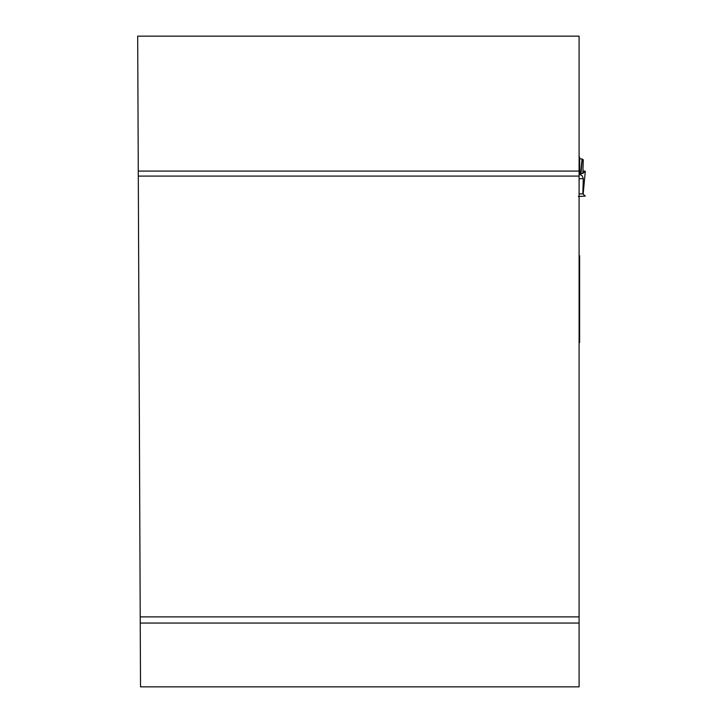 <?xml version="1.0" encoding="UTF-8"?>
<svg xmlns="http://www.w3.org/2000/svg" width="723" height="723" viewBox="0 0 723 723"><rect width="100%" height="100%" fill="white"/><g stroke="black" fill="none" stroke-linecap="round" stroke-linejoin="round"><path stroke-width="1.08" d="M138.274 171.08L137.686 36.15L579.096 36.15L579.096 171.08L138.274 171.08L140.524 686.85L579.096 686.85L579.096 171.08M579.096 616.882L140.226 616.882M579.096 176.087L138.301 176.087M140.253 623.063L579.096 623.063M579.096 342.603L579.62 342.467L579.62 255.779L579.62 318.662M579.096 157.153L579.62 157.135L579.62 174.279L582.25 175.888L583.271 178.689L579.096 178.689M579.177 260.416L579.096 261.229M583.154 194.153L585.314 171.206L582.928 170.926L585.314 171.206L582.846 173.43L583.271 159.756L582.033 159.015L580.65 174.957M581.003 173.43L582.846 173.43L585.305 171.224L583.145 194.144M579.62 158.671L579.855 174.532M579.855 158.735L582.033 159.015M578.319 196.466L585.305 196.087L582.846 193.881L583.271 178.689M582.846 193.881L579.096 193.881M582.25 159.06L580.858 175.065M579.096 157.135L579.62 157.135L579.096 157.126M579.096 167.881L579.62 167.881M579.096 168.025L579.62 168.025"/></g></svg>
